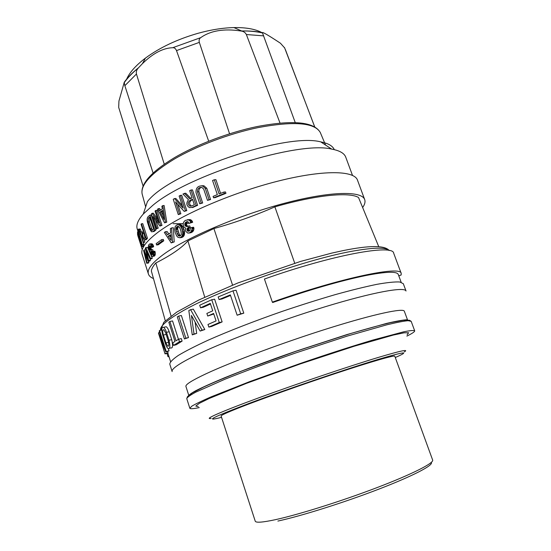 <?xml version="1.0" encoding="UTF-8"?>
<svg xmlns="http://www.w3.org/2000/svg" width="551" height="551" viewBox="0 0 551 551"><rect width="100%" height="100%" fill="white"/><g stroke="black" fill="none" stroke-linecap="round" stroke-linejoin="round"><path stroke-width="0.83" d="M168.413 341.503L165.954 333.72M188.779 395.384L185.928 386.444C185.267 384.632 191.913 380.438 205.867 373.86C231.634 361.787 284.357 342.13 329.381 328.059C374.501 313.939 403.477 307.851 404.324 311.219L407.588 320.048M165.899 342.88L163.406 335.042C162.393 331.22 162.552 329.457 163.861 329.76L165.706 332.949L168.227 340.862C169.129 344.712 168.937 346.476 167.656 346.145L165.899 342.88L168.592 342.267M192.513 356.924C219.532 343.252 276.106 321.688 324.732 306.879C373.461 292.023 404.82 286.506 406.032 291.018L403.304 283.682L399.771 281.981C394.888 281.713 387.284 282.491 376.96 284.316C365.141 286.761 351.201 290.205 335.146 294.654C318.175 299.613 300.481 305.206 282.05 311.439C254.5 321.04 228.617 331.123 208.126 340.187C195.571 345.973 185.666 351.035 178.407 355.374C172.787 359.211 169.908 362.131 169.777 364.128L172.146 371.588C171.265 369.17 178.056 364.287 192.513 356.924M158.536 332.77L164.226 346.841L159.211 331.048L159.535 330.517L166.202 351.524L165.858 351.993L160.141 337.832L165.031 353.887L158.481 333.224L158.536 332.77L159.68 332.522M174.97 341.448L168.82 322.204L169.88 321.481L176.051 340.766L178.641 339.202L179.454 341.723L173.531 345.401L172.738 342.915L174.97 341.448M166.96 353.432L167.979 356.642L169.054 356.855M166.478 332.322L169.012 340.256C170.376 346.324 170.066 349.093 168.069 348.576C167.125 347.805 166.216 346.09 165.348 343.425L162.862 335.607C161.229 329.622 161.457 326.86 163.537 327.328C164.611 328.059 165.596 329.725 166.478 332.322L169.185 331.73L171.712 339.643C173.083 345.697 172.787 348.459 170.817 347.929L169.433 348.253M178.703 316.047L185.839 338.183L184.413 338.948L177.298 316.859L178.703 316.047L181.369 315.503L188.497 337.577L185.839 338.183M216.068 320.916L213.595 313.429L207.72 316.033L206.866 313.436L212.734 310.819L210.275 303.367L200.543 307.809L199.696 305.226L211.742 299.73L219.277 322.535L208.836 327.08L207.975 324.47L216.068 320.916M190.591 309.676L202.093 330.145L200.123 331.068L191.424 315.441L194.007 334.009L192.271 334.87L188.821 310.578L190.591 309.676L193.305 309.132L204.827 329.539L202.093 330.145M219.057 299.551L218.189 296.934L232.983 290.832L240.697 313.829L237.144 315.227L230.332 294.875L219.057 299.551L221.984 298.973L230.518 295.439M264.432 279.033C333.238 254.562 393.242 243.962 393.696 253.233L401.204 273.406C401.28 265.492 341.544 277.649 272.346 302.12L264.432 279.033M398.779 275.831L401.142 274.997L401.204 273.406M406.893 336.103C412.286 333.431 414.889 331.668 414.683 330.814C413.663 330.221 409.992 330.559 403.683 331.812L372.717 340.098C352.034 346.255 326.571 354.465 300.006 363.564L249.624 381.636L211.247 396.81C202.107 400.791 195.646 403.904 191.851 406.149L189.826 408.257C190.233 409.042 193.38 408.821 199.269 407.602M184.413 338.948L188.497 337.577M159.535 330.517L161.774 330.035M168.351 348.742L169.026 350.856L166.202 351.524M169.026 350.856L165.858 351.993M167.656 351.566L168.048 352.798L165.107 353.494M168.048 352.798L168 353.184L165.031 353.887M178.641 339.202L181.307 338.596L182.112 341.117L179.454 341.723M182.112 341.117L176.21 344.781L173.531 345.401M178.448 339.32L172.553 320.923L169.88 321.481M168.888 356.325L167.979 356.642M164.852 327.046L166.257 326.75C167.325 327.48 168.296 329.14 169.185 331.73M211.742 299.73L214.615 299.172L222.136 321.908L219.277 322.535M222.136 321.908L211.612 326.467L208.836 327.08M213.781 313.994L207.72 316.033M210.475 303.973L203.312 307.251L200.543 307.809M204.827 329.539L200.123 331.068M195.116 322.101L196.693 333.403L194.007 334.009M196.693 333.403L192.271 334.87M232.983 290.832L236.09 290.239L243.797 313.161L240.697 313.829M243.797 313.161L237.144 315.227M401.162 282.25L398.29 274.515C397.064 271.209 386.182 271.56 365.644 275.569C340.415 280.783 309.428 289.764 272.676 302.52L272.346 302.12M407.12 334.774L408.622 332.763L404.103 332.804L393.304 335.063L354.286 346.2L300.157 363.963L246.621 383.282L209.139 398.497L199.304 403.339L195.791 406.066L198.277 406.7M180.514 235.711L179.433 234.671L177.711 229.416L177.773 227.914L178.607 226.53M170.962 237.467L169.928 236.035L170.844 235.47M179.178 236.083L177.67 234.898L175.941 229.629L176.327 227.398L177.546 226.351L178.779 226.585L179.681 227.556L180.976 231.062L181.327 234.354L180.604 235.663L179.178 236.083L180.046 235.966M178.545 235.876L180.315 235.649M178.159 235.546L179.929 235.318M177.67 234.898L179.433 234.671M176.988 233.259L178.758 233.039M176.382 231.399L178.152 231.179M175.941 229.629L177.711 229.416M175.921 228.727L177.691 228.507M176.003 228.128L177.773 227.914M176.327 227.398L178.097 227.184M176.706 226.819L178.476 226.606M168.193 236.255L170.796 234.664L171.141 240.36L168.193 236.255L169.928 236.035M394.798 356.208C394.606 354.989 372.021 361.428 336.95 373.006C301.955 384.564 260.368 399.365 238.858 407.864C226.812 412.637 220.896 415.358 221.123 416.019L255.23 521.15C255.795 522.933 262.579 522.431 275.59 519.634C298.787 514.579 341.93 501.024 377.18 487.545C412.513 474.046 434.009 463.054 432.659 460.078L394.798 356.208M192.65 199.682L191.397 200.295C188.993 202.403 189 204.304 191.411 205.998L190.019 206.143C187.615 204.442 187.609 202.541 189.992 200.433L192.499 199.214L194.331 204.724L191.824 205.936L190.019 206.143M163.385 215.682L161.409 211.901L162.648 211.061M188.256 219.78L189.909 220.779L190.811 222.514L189.117 223.355L187.939 221.764L186.493 221.771L184.936 223.3L185.019 225.449L186.658 226.606L187.932 226.137L188.401 227.542L187.361 228.259L186.947 229.381L187.884 231.275L190.033 230.552L190.247 228.259L191.796 227.487L192.12 228.968L190.832 231.978L189.372 232.894L187.677 233.025L185.715 231.296L185.377 229.822L185.763 228.162L184.062 227.226L183.084 224.264L183.628 222.156L185.246 220.407L190.102 219.573L191.066 219.994L189.22 220.207M175.211 232.439L174.653 229.078L175.28 226.337L177.036 224.801L179.289 225.022L180.824 226.564L182.257 230.008L182.774 233.39L182.064 236.152L180.267 237.681L178.076 237.426L176.602 235.869L175.211 232.439M171.216 242.901L164.322 232.432L165.396 231.737L167.49 234.85L170.61 232.928L170.376 228.651L171.581 227.928L172.47 242.144L171.216 242.901L174.212 241.91L172.47 242.144M156.16 243.638L161.601 239.651L162.049 241.028L156.601 244.995L156.16 243.638M171.051 315.964L155.843 262.972C153.054 266.078 151.559 268.764 151.367 271.044L165.279 320.744M155.843 262.972C171.017 255.278 181.706 247.922 187.919 240.918L204.738 297.154M187.919 240.918L213.912 228.555L232.556 285.087M213.912 228.555C234.974 222.687 255.292 215.455 274.873 206.845L294.723 263.178M274.873 206.845C316.405 194.882 349.437 191.838 358.522 197.499L378.737 246.634M143.997 249.975L147.826 259.135L145.306 248.232L145.829 247.606L150.561 258.433L150.037 258.998L146.414 250.581L148.674 260.561L148.123 261.25L144.637 252.923L147.055 262.751L146.724 263.275L143.597 250.581L143.997 249.975L145.657 249.748M151.89 256.318L150.678 254.555L150.244 251.642L149.287 250.636L148.377 247.805L148.508 245.112L149.769 243.9L150.816 244.486L151.945 246.752L151.208 247.42L150.01 245.615L149.128 247.048L149.734 249.596L150.457 250.264L151.015 249.927L151.449 251.27L150.967 252.317L151.277 253.97L152 254.844L152.503 254.569L152.469 252.076L153.144 251.476L153.515 252.881L153.288 255.595L152.696 256.332L151.89 256.318M144.996 238.004L144.08 233.658M152.117 229.65L149.411 221.819L149.962 217.769M160.121 212.039L162.538 210.399L163.998 219.456L160.121 212.039L161.409 211.901M161.601 239.651L163.323 239.43L163.771 240.801L162.049 241.028M187.85 227.825L189.675 227.597L187.361 228.259M189.179 228.031L188.876 228.548L187.058 228.775M188.876 228.548L188.759 229.154L186.947 229.381M188.759 229.154L188.779 229.691L186.968 229.919M188.779 229.691L188.986 230.318L187.175 230.545M188.986 230.318L189.275 230.717L187.457 230.945M189.324 231.096L187.884 231.275M192.003 228.114L193.849 227.887L193.642 227.26L191.796 227.487M193.849 227.887L193.966 228.741L192.12 228.968M193.966 228.741L193.711 229.96L191.865 230.187M193.711 229.96L193.346 230.862L191.514 231.096M193.346 230.862L192.664 231.751L190.832 231.978M192.664 231.751L190.191 232.481M192.017 232.253L189.372 232.894M191.19 232.667L188.642 233.087M190.102 219.573L187.264 219.739M191.066 219.994L191.755 220.565L189.909 220.779M191.755 220.565L192.402 221.516L190.556 221.729M192.402 221.516L192.664 222.294L190.811 222.514M192.664 222.294L189.117 223.355M187.512 221.654L186.493 221.771M187.919 221.757L185.942 222.053M187.767 221.839L185.322 222.556M187.14 222.342L186.755 223.086L184.936 223.3M186.755 223.086L186.555 223.913L184.743 224.126M186.555 223.913L186.631 224.608L184.812 224.822M186.631 224.608L186.837 225.228L185.019 225.449M186.837 225.228L187.175 225.779L185.356 226M187.175 225.779L187.781 226.199L185.969 226.413M188.401 227.542L190.226 227.322L189.764 225.917L187.932 226.137M190.226 227.322L189.675 227.597M181.258 227.432L183.056 227.212L183.641 228.541L181.844 228.761M183.641 228.541L184.048 229.788L182.257 230.008M184.048 229.788L184.385 231.255L182.588 231.475M184.385 231.255L184.564 232.253L182.774 232.481M184.564 232.253L184.564 233.163L182.774 233.39M184.564 233.163L184.516 233.92L182.725 234.147M184.516 233.92L184.344 234.747L182.553 234.974M184.344 234.747L184.124 235.408L182.333 235.642M184.124 235.408L183.848 235.924L182.064 236.152M183.848 235.924L183.331 236.565L181.555 236.799M183.331 236.565L181.114 237.219M182.891 236.985L180.267 237.681M182.037 237.447L179.736 237.791M178.29 224.656L177.574 224.684M180.074 224.443L178.758 224.76M180.549 224.553L181.072 224.808L179.289 225.022M181.072 224.808L181.658 225.228L179.867 225.442M181.658 225.228L182.112 225.71L180.322 225.924M182.112 225.71L182.622 226.351L180.824 226.564M182.622 226.351L183.056 227.212M168.82 234.023L167.132 231.523L165.396 231.737M174.212 241.91L173.338 227.715L171.581 227.928M163.771 240.801L158.316 244.768L156.601 244.995M153.467 278.537C150.767 277.477 149.094 275.996 148.446 274.102C146.814 269.253 152.441 262.255 165.321 253.116C189.186 236.372 240.484 214.718 285.728 202.933C331.061 191.087 361.835 190.818 364.686 199.579C365.478 201.811 364.796 204.462 362.648 207.527M148.674 260.561L150.423 260.299L149.886 260.988L148.123 261.25M148.508 261.195L148.832 262.483L147.055 262.751M148.832 262.483L148.508 263.006L146.724 263.275M150.616 254.348L147.572 247.371L145.829 247.606M151.064 255.375L152.303 258.178L150.561 258.433M152.303 258.178L151.773 258.743L150.037 258.998M150.127 258.984L150.423 260.299M149.734 249.596L151.463 249.362L151.814 249.796L150.086 250.03M151.449 251.27L153.171 251.029L152.737 249.686L151.015 249.927M153.171 251.029L151.215 251.49M152.944 251.249L151.036 251.855M152.482 252.103L150.967 252.317M152.648 252.633L150.995 252.868M152.744 253.136L151.084 253.37M152.772 253.756L151.277 253.97M152.696 254.19L151.477 254.362M152.469 254.603L151.732 254.707M153.336 252.076L155.058 251.835L154.865 251.235L153.144 251.476M155.058 251.835L155.237 252.633L153.515 252.881M155.237 252.633L155.279 253.756L153.557 253.997M155.279 253.756L155.23 254.569L153.509 254.817M155.23 254.569L155.01 255.347L153.288 255.595M155.01 255.347L153.047 256.008M154.769 255.76L152.696 256.332M154.425 256.084L152.365 256.449M150.271 244.017L151.993 243.783L149.769 243.9M151.993 243.783L152.537 244.251L150.816 244.486M152.537 244.251L152.964 244.83L151.243 245.064M152.964 244.83L153.426 245.767L151.704 246.001M153.426 245.767L153.667 246.517L151.945 246.752M153.667 246.517L152.93 247.185L151.208 247.42M150.12 245.684L149.672 245.739M150.382 245.836L149.445 245.96M150.685 246.187L149.211 246.387M150.891 246.545L149.128 247.048M150.857 246.814L150.884 247.571L149.156 247.812M150.884 247.571L151.022 248.225L149.293 248.46M151.022 248.225L151.215 248.818L149.486 249.059M151.215 248.818L151.463 249.362M145.333 237.564L144.073 238.652C142.916 236.978 142.537 235.229 142.923 233.397L143.666 232.364L145.333 237.564M150.278 228.637L148.129 221.963L148.446 218.12L149.714 216.998L153.66 229.216L151.497 230.421L150.278 228.637L151.559 228.486M199.765 203.794L196.004 192.561C195.812 187.905 197.947 185.68 202.41 185.88L205.275 188.408L209.07 199.676L207.486 200.357L203.691 189.089L201.783 187.388C198.78 187.257 197.341 188.759 197.458 191.886L201.225 203.126L199.765 203.794L202.678 202.982L201.225 203.126M184.344 193.305L189.82 198.904L192.03 197.823L189.647 190.667L191.018 189.999L196.184 205.461L192.285 207.334L189.592 207.637C186.355 205.743 185.99 203.112 188.49 199.751L182.946 194.021L185.728 193.181L190.853 198.394M224.312 193.491L213.561 197.781L213.085 196.376L217.349 194.634L212.555 180.487L214.305 179.778L219.105 193.931L223.837 192.085L224.312 193.491L225.965 193.332L215.11 197.63L213.561 197.781M184.213 211.405L175.562 201.88L179.53 213.912L178.29 214.594L173.248 199.283L174.474 198.587L183.111 208.085L179.13 196.032L180.335 195.391L185.425 210.771L184.213 211.405L186.796 210.627L185.425 210.771M164.577 222.866L157.503 209.242L158.351 208.643L159.48 210.813L162.304 208.905L161.884 206.239L162.821 205.626L165.452 222.287L164.577 222.866L166.746 222.143L165.452 222.287M148.446 274.102L142.137 254.321C140.347 248.949 145.788 241.483 158.461 231.923C181.947 214.415 232.866 192.478 278.028 181.121C323.272 169.687 354.279 170.424 357.468 180.094L364.686 199.579M159.921 226.075L153.137 216.536L156.939 228.286L156.167 228.885L151.332 213.94L152.097 213.32L158.867 222.831L155.038 211.04L155.816 210.461L160.706 225.517L159.921 226.075L161.987 225.366L160.706 225.517M137.784 235.518L142.268 249.569L137.867 235.511M142.385 244.933L139.072 234.561C137.977 230.669 137.902 228.858 138.852 229.133L140.181 231.764L143.529 242.24L143.294 242.688L139.066 230.463C138.439 230.27 138.48 231.489 139.203 234.113L142.385 244.933L143.756 244.754L143.894 244.327L142.523 244.506M141.077 224.291L141.449 223.789L146.132 238.397L145.003 239.892L144.245 239.995C142.523 237.481 141.944 234.843 142.502 232.088L143.246 231.048L141.077 224.291M137.55 231.902L142.034 246.552L137.908 233.617L137.957 235.787L137.55 234.519L137.55 231.902L138.37 231.806M154.741 230.022L152.806 231.647L151.511 231.813L149.714 229.161L147.565 222.494C146.855 219.932 147.007 218.031 148.012 216.784L149.927 215.11L154.741 230.022L156.023 229.87L154.094 231.489L152.792 231.661M152.097 213.32L153.378 213.189L157.731 219.332M161.987 225.366L157.104 210.33L155.816 210.461M201.625 185.763L203.918 185.756L206.79 188.277L210.578 199.524L209.07 199.676M210.578 199.524L207.486 200.357M201.494 187.34C199.455 188.098 198.601 189.572 198.918 191.755L202.678 202.982M196.184 205.461L197.609 205.316L192.451 189.875L191.018 189.999M197.609 205.316L192.292 207.596M225.965 193.332L225.49 191.934L223.837 192.085M220.565 193.353L215.909 179.654L214.305 179.778M180.335 195.391L181.706 195.268L186.796 210.627M177.753 204.325L180.866 213.767L179.53 213.912M180.866 213.767L178.29 214.594M182.285 205.578L175.817 198.463L174.474 198.587M162.821 205.626L164.122 205.495L166.746 222.143M160.486 210.124L159.645 208.512L158.351 208.643M155.596 220.042L158.22 228.135L156.939 228.286M158.22 228.135L156.167 228.885M144.19 239.954L144.865 242.068L143.529 242.24M139.548 230.166L140.195 228.975L142.186 233.7M144.865 242.068L143.294 242.688M143.363 242.681L143.894 244.327M146.132 238.397L147.441 238.232L142.757 223.644L141.449 223.789M147.441 238.232L146.318 239.719L145.003 239.892M137.957 235.787L138.576 235.711M143.136 244.837L143.494 245.953L142.096 246.139M143.494 245.953L143.439 246.366L142.034 246.552M156.023 229.87L151.208 214.973L149.927 215.11M138.143 231.833L137.261 229.064C135.939 225.097 137.943 220.097 143.267 214.05L152.641 205.475C188.649 174.791 298.49 140.629 331.661 149.101C339.623 150.568 344.32 153.261 345.759 157.187L352.488 175.383M143.267 214.05L147.413 201.645C169.047 172.518 285.576 132.336 320.765 141.882C328.224 143.329 332.728 145.912 334.271 149.638M156.732 218.954L155.754 218.499M124.161 82.602L118.933 101.088L118.692 107.397L143.067 185.969M124.857 85.701L124.189 82.326C127.57 77.56 132.336 72.725 138.473 67.814L138.315 68C136.634 69.777 136.007 71.782 136.441 74.006L124.857 85.701L153.082 172.986M164.239 164.164L136.441 74.006M138.473 67.814L142.42 63.661C152.909 53.357 162.993 48.04 172.677 47.723C174.316 47.538 175.59 48.495 176.506 50.589L208.705 141.201M280.025 123.066L246.366 34.534C245.285 32.447 243.48 31.269 240.952 31.001C224.023 28.411 210.62 30.622 200.743 37.633C199.248 38.577 198.78 40.161 199.324 42.386L229.574 133.79M240.952 31.001L241.689 30.98C249.603 30.794 256.511 31.373 262.414 32.709L295.246 122.597M314.69 126.882L285.37 49.542M261.849 32.585C255.299 29.058 245.987 27.385 233.913 27.578C222.769 27.846 210.716 29.782 197.747 33.377C177.188 39.335 159.749 47.572 145.436 58.103C135.539 65.617 129.182 72.856 126.358 79.833M262.414 32.709L262.379 32.64C262.407 31.772 268.427 35.298 280.438 43.219L284.681 47.958M173.117 223.678L183.173 223.651M184.881 223.548L189.069 223.203M409.255 320.689L406.865 319.759C402.781 319.986 395.983 321.212 386.478 323.43L346.999 334.553L295.942 351.214C269.301 360.457 244.183 369.817 224.319 377.876C212.176 382.945 202.63 387.236 195.695 390.735C190.377 393.717 187.76 395.776 187.863 396.92M163.406 335.042L166.161 334.436M186.761 398.635L187.409 396.727L192.375 392.897L203.622 387.029C213.981 382.298 226.929 376.877 242.474 370.768L295.935 351.297L350.071 333.713C366.091 328.961 379.639 325.255 390.721 322.604L403.208 320.296L409.483 320.255L411.177 321.343L408.126 320.689C403.656 321.095 396.555 322.473 386.823 324.815L347.096 336.138L296.286 352.764C269.825 361.945 244.837 371.229 224.898 379.253L195.729 392.181C190.095 395.225 187.106 397.381 186.761 398.635L189.826 408.257M171.712 339.643L169.012 340.256M389.22 250.526C384.873 245.257 369.59 245.264 343.376 250.553L331.785 253.095L300.509 261.443L237.839 282.98L198.794 300.006L176.726 312.114L163.764 322.321L160.616 330.283C159.632 326.736 165.975 320.902 179.654 312.789C214.697 291.417 309.958 257.772 356.504 250.491C375.183 247.413 386.037 247.413 389.068 250.491M404.186 351.958C409.427 348.914 400.921 350.698 378.675 357.317C349.362 366.119 296.975 383.799 258.812 397.808C220.51 411.866 203.071 419.69 211.157 418.429M395.274 357.516C410.805 350.78 404.799 351.504 377.242 359.686C345.587 369.26 286.727 389.309 249.589 403.201C212.603 417.279 203.257 421.99 221.55 417.334M189.992 200.433L191.397 200.295M142.923 233.397L143.956 233.266M148.129 221.963L149.411 221.819M148.446 218.12L149.727 217.982M205.275 188.408L206.79 188.277M198.918 191.755L197.458 191.886M193.69 207.183L192.285 207.334M140.181 231.764L141.517 231.606M140.498 233.955L139.203 234.113M431.268 462.427C433.864 465.03 413.587 475.74 378.826 489.136C344.155 502.519 300.998 516.094 277.876 521.067M142.289 194.537L142.117 193.918C140.484 184.84 151.153 173.262 174.123 159.191C196.776 145.919 229.485 133.562 257.958 127.625C293.869 120.965 314.649 122.584 320.289 132.488L320.599 133.218M200.743 37.633L172.677 47.723M199.324 42.386L176.506 50.589M246.366 34.534L263.736 35.87M168.537 345.945L167.656 346.145M411.177 321.343L414.683 330.814M166.257 326.75L163.537 327.328M170.576 361.642L167.897 353.205M144.576 238.583L144.073 238.652M152.365 230.318L151.497 230.421M203.918 185.756L202.41 185.88M140.195 228.975L138.852 229.133M145.567 239.823L144.996 239.899M142.819 246.449L143.143 247.468M320.765 141.882L331.661 149.101M325.551 145.051L320.289 132.488C314.049 121.785 293.022 119.794 257.207 126.537C228.872 132.398 196.452 144.672 173.944 157.979C151.043 172.015 140.436 183.993 142.117 193.918L145.664 206.887M124.161 82.753C127.667 77.774 132.385 72.849 138.315 68M284.53 47.6L314.745 126.916M262.545 32.964C256.429 31.531 249.472 30.863 241.689 30.98L233.913 27.578M145.436 58.103L142.42 63.661"/></g></svg>
